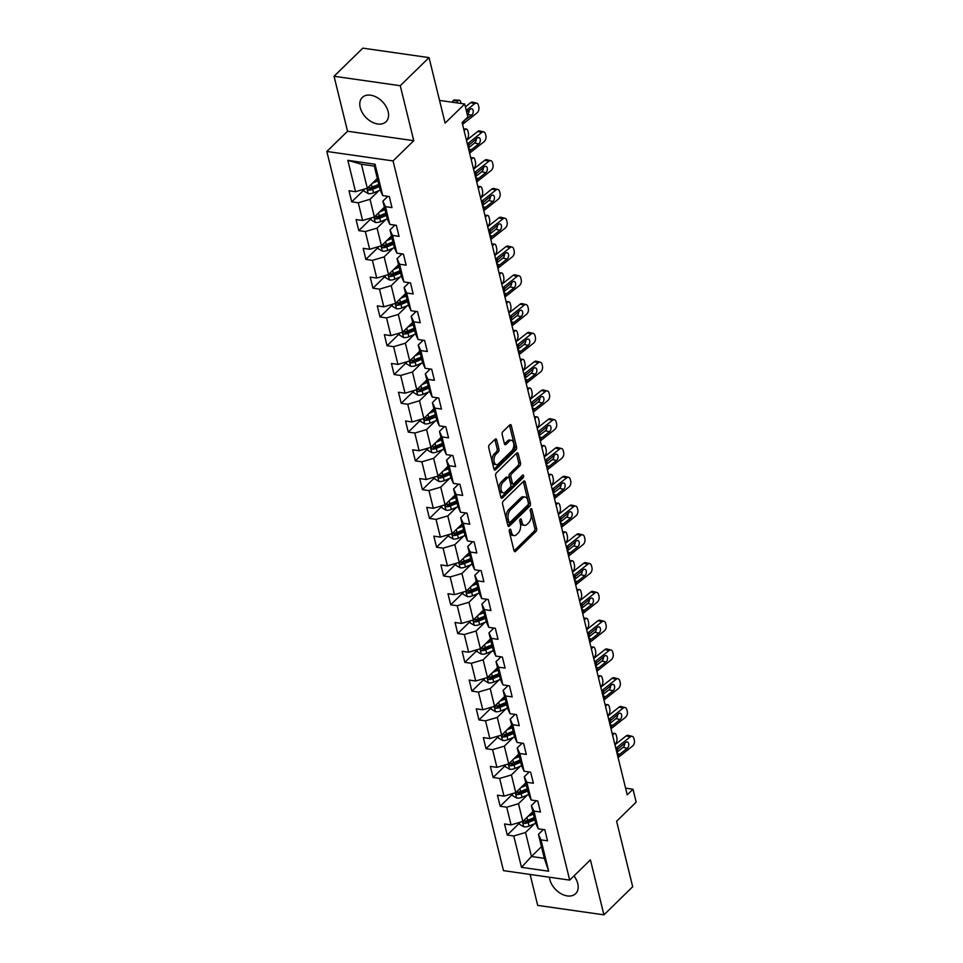 <?xml version="1.0" encoding="UTF-8"?>
<svg xmlns="http://www.w3.org/2000/svg" width="963" height="963" viewBox="0 0 963 963"><rect width="100%" height="100%" fill="white"/><g stroke="black" fill="none" stroke-linecap="round" stroke-linejoin="round"><path stroke-width="1.44" d="M509.764 529.385A1.493 0.831 98.1 0 0 509.283 531.42L514.013 550.667A2.131 1.192 98.1 0 0 514.844 551.679A2.131 1.192 98.1 0 0 515.59 551.378L535.922 531.516A2.131 1.192 98.1 0 0 536.608 528.603L531.877 509.355A1.493 0.831 98.1 0 0 531.299 508.645A1.493 0.831 98.1 0 0 530.782 508.861A1.493 0.831 98.1 0 0 530.3 510.908L530.914 513.387A6.837 3.804 98.1 0 1 528.723 522.716L527.026 524.378A6.837 3.804 98.1 0 1 524.63 525.341A6.837 3.804 98.1 0 1 521.982 522.115L521.38 519.623A1.493 0.831 98.1 0 0 520.79 518.913A1.493 0.831 98.1 0 0 520.273 519.129A1.493 0.831 98.1 0 0 519.791 521.164L520.405 523.655A6.837 3.804 98.1 0 1 518.214 532.984L516.517 534.634A6.837 3.804 98.1 0 1 514.134 535.609A6.837 3.804 98.1 0 1 511.485 532.37L510.872 529.879A1.493 0.831 98.1 0 0 510.294 529.169A1.493 0.831 98.1 0 0 509.764 529.385M360.222 107.591A16.973 11.424 -134.3 0 0 371.634 121.868A16.973 11.424 -134.3 0 0 386.031 121.723A16.973 11.424 -134.3 0 0 388.137 111.576A16.973 11.424 -134.3 0 0 376.726 97.299A16.973 11.424 -134.3 0 0 362.317 97.444A16.973 11.424 -134.3 0 0 360.222 107.591M549.44 877.209A16.973 11.424 -134.3 0 0 549.825 879.52A16.973 11.424 -134.3 0 0 561.236 893.808A16.973 11.424 -134.3 0 0 575.645 893.664A16.973 11.424 -134.3 0 0 577.74 883.516A16.973 11.424 -134.3 0 0 573.996 875.909M496.691 439.935A2.131 1.192 98.1 0 0 495.861 438.923A2.131 1.192 98.1 0 0 495.114 439.224L489.409 444.798A2.131 1.192 98.1 0 0 488.723 447.711L493.971 469.077A2.131 1.192 98.1 0 0 494.801 470.088A2.131 1.192 98.1 0 0 495.548 469.788L515.879 449.926A2.131 1.192 98.1 0 0 516.565 447.013L511.317 425.646A2.131 1.192 98.1 0 0 510.498 424.635A2.131 1.192 98.1 0 0 509.752 424.936L502.855 431.665A2.131 1.192 98.1 0 0 502.168 434.578L504.419 443.726A2.131 1.192 98.1 0 0 505.238 444.737A2.131 1.192 98.1 0 0 505.996 444.437L509.403 441.102A5.718 3.178 98.1 0 1 511.401 440.284A5.718 3.178 98.1 0 1 513.845 444.629A5.718 3.178 98.1 0 1 511.786 450.792L498.401 463.865A5.718 3.178 98.1 0 1 496.402 464.672A5.718 3.178 98.1 0 1 493.971 460.338A5.718 3.178 98.1 0 1 496.017 454.175L498.256 451.996A2.131 1.192 98.1 0 0 498.942 449.083L496.691 439.935L494.898 439.682A2.131 1.192 98.1 0 0 494.85 439.489M530.095 874.44L537.703 905.389L603.921 914.85L632.691 886.742L616.609 821.246L636.17 802.143L632.992 789.227L627.238 794.848L462.108 122.542L467.862 116.92L464.696 104.004L439.549 100.405M400.259 85.719L334.041 76.258L347.547 131.233L413.765 140.694L400.259 85.719L429.041 57.611L445.123 123.108L464.696 104.004M413.765 140.694L393.048 160.929L569.699 880.11L503.48 870.636L326.83 151.468L393.048 160.929M603.921 914.85L590.415 859.875L569.699 880.11M503.24 501.121A2.131 1.192 98.1 0 0 502.554 504.034L507.814 525.401A2.131 1.192 98.1 0 0 508.633 526.412A2.131 1.192 98.1 0 0 509.379 526.111L529.722 506.249A2.131 1.192 98.1 0 0 530.408 503.336L525.16 481.969A2.131 1.192 98.1 0 0 524.329 480.958A2.131 1.192 98.1 0 0 523.583 481.259L503.24 501.121M500.892 497.245L495.644 475.878A2.131 1.192 98.1 0 1 496.33 472.965L516.662 453.104A2.131 1.192 98.1 0 1 517.408 452.791A2.131 1.192 98.1 0 1 518.238 453.802L520.489 462.95A2.131 1.192 98.1 0 1 519.803 465.863L511.558 473.916A2.131 1.192 98.1 0 0 510.872 476.829L512.352 482.896A2.131 1.192 98.1 0 0 513.183 483.908A2.131 1.192 98.1 0 0 513.929 483.607L522.524 475.228A1.493 0.831 98.1 0 1 523.041 475.012A1.493 0.831 98.1 0 1 523.679 476.143A1.493 0.831 98.1 0 1 523.138 477.756L502.469 497.955A2.131 1.192 98.1 0 1 501.723 498.256A2.131 1.192 98.1 0 1 500.892 497.245M334.041 76.258L362.822 48.15L429.041 57.611M363.93 189.928L351.724 201.845L358.26 202.784L362.606 220.491L356.069 219.552L358.79 230.626L365.326 231.565L369.672 249.273L363.147 248.334L365.868 259.408L372.392 260.347L376.75 278.054L370.213 277.115L372.934 288.19L379.47 289.129L383.816 306.836L377.279 305.897L380 316.971L386.536 317.91L390.882 335.618L384.357 334.679L387.066 345.753L393.602 346.692L397.948 364.399L391.423 363.46L394.144 374.535L400.668 375.474L405.026 393.181L398.489 392.242L401.21 403.316L407.746 404.255L412.092 421.963L405.555 421.024L408.276 432.098L414.812 433.037L419.158 450.744L412.633 449.805L415.354 460.88L421.878 461.819L426.236 479.526L419.699 478.587L422.42 489.661L428.956 490.6L433.302 508.308L426.765 507.369L429.486 518.443L436.022 519.382L440.368 537.089L433.844 536.15L436.552 547.225L443.088 548.164L447.434 565.871L440.91 564.932L443.63 576.006L450.154 576.945L454.512 594.653L447.976 593.714L450.696 604.788L457.232 605.727L461.578 623.434L455.042 622.495L457.762 633.57L464.298 634.509L468.644 652.216L462.12 651.277L464.84 662.351L471.364 663.29L475.722 680.997L469.186 680.059L471.906 691.133L478.43 692.072L482.788 709.779L476.252 708.84L478.972 719.915L485.508 720.854L489.854 738.561L483.33 737.622L486.038 748.696L492.575 749.635L496.92 767.342L490.396 766.404L493.116 777.478L499.641 778.417L503.998 796.124L497.462 795.185L500.182 806.26L506.719 807.199L511.064 824.906L504.528 823.967L507.248 835.041L513.785 835.98L521.489 867.338L548.693 871.226L544.324 858.334L538.437 834.343L543.373 829.528M351.724 201.845L349.003 190.77L355.54 191.709L347.836 160.339L375.04 164.228L382.744 195.597L389.269 196.536L391.989 207.599L385.465 206.672L389.81 224.379L396.347 225.318L399.055 236.38L392.531 235.454L396.876 253.161L403.413 254.1L406.133 265.162L399.597 264.235L403.942 281.942L410.479 282.881L413.199 293.944L406.663 293.017L411.02 310.724L417.545 311.663L420.265 322.725L413.741 321.798L418.086 339.506L424.623 340.445L427.343 351.507L420.807 350.58L425.152 368.287L431.689 369.226L434.409 380.289L427.873 379.362L432.231 397.069L438.755 398.008L441.475 409.07L434.939 408.143L439.297 425.851L445.833 426.79L448.541 437.852L442.017 436.925L446.363 454.632L452.899 455.571L455.619 466.634L449.083 465.707L453.429 483.414L459.965 484.353L462.685 495.415L456.149 494.488L460.507 512.196L467.031 513.135L469.751 524.197L463.227 523.27L467.573 540.977L474.109 541.916L476.829 552.979L470.293 552.052L474.639 569.759L481.175 570.698L483.895 581.76L477.359 580.833L481.717 598.541L488.241 599.48L490.961 610.542L484.425 609.615L488.783 627.322L495.319 628.261L498.027 639.324L491.503 638.397L495.849 656.104L502.385 657.043L505.106 668.105L498.569 667.178L502.915 684.886L509.451 685.825L512.172 696.887L505.635 695.96L509.993 713.667L516.517 714.606L519.238 725.669L512.713 724.742L517.059 742.449L523.595 743.388L526.316 754.45L519.779 753.523L524.125 771.231L530.661 772.17L533.382 783.232L526.845 782.305L531.203 800.012L537.727 800.951L540.448 812.014L533.911 811.087L538.269 828.794L544.805 829.733L547.514 840.795L540.989 839.868L548.693 871.226M384.393 207.226L374.366 217.012L370.021 199.305L378.88 190.65M387.836 196.332L382.901 201.147L387.258 218.854L389.81 224.379M370.021 199.305L358.26 202.784M374.366 217.012L362.606 220.491M385.465 206.672L382.901 201.147M391.472 236.007L381.444 245.794L377.087 228.087L385.946 219.432M394.914 225.113L389.979 229.928L394.324 247.635L396.876 253.161M377.087 228.087L365.326 231.565M381.444 245.794L369.672 249.273M392.531 235.454L389.979 229.928M398.538 264.789L388.51 274.575L384.153 256.868L393.024 248.213M401.98 253.895L397.045 258.71L401.39 276.417L403.942 281.942M384.153 256.868L372.392 260.347M388.51 274.575L376.75 278.054M399.597 264.235L397.045 258.71M405.604 293.571L395.576 303.357L391.231 285.65L400.09 276.995M409.046 282.677L404.111 287.492L408.468 305.199L411.02 310.724M391.231 285.65L379.47 289.129M395.576 303.357L383.816 306.836M406.663 293.017L404.111 287.492M412.67 322.352L402.642 332.139L398.297 314.432L407.156 305.777M416.112 311.458L411.177 316.273L415.535 333.98L418.086 339.506M398.297 314.432L386.536 317.91M402.642 332.139L390.882 335.618M413.741 321.798L411.177 316.273M419.748 351.134L409.72 360.92L405.363 343.213L414.234 334.558M423.19 340.24L418.255 345.055L422.601 362.762L425.152 368.287M405.363 343.213L393.602 346.692M409.72 360.92L397.948 364.399M420.807 350.58L418.255 345.055M426.814 379.916L416.786 389.702L412.441 371.995L421.3 363.34M430.256 369.022L425.321 373.837L429.667 391.544L432.231 397.069M412.441 371.995L400.668 375.474M416.786 389.702L405.026 393.181M427.873 379.362L425.321 373.837M433.88 408.697L423.852 418.484L419.507 400.777L428.366 392.122M437.322 397.803L432.387 402.618L436.745 420.325L439.297 425.851M419.507 400.777L407.746 404.255M423.852 418.484L412.092 421.963M434.939 408.143L432.387 402.618M440.958 437.479L430.93 447.265L426.573 429.558L435.432 420.903M444.4 426.585L439.465 431.4L443.811 449.107L446.363 454.632M426.573 429.558L414.812 433.037M430.93 447.265L419.158 450.744M442.017 436.925L439.465 431.4M448.024 466.261L437.996 476.047L433.639 458.34L442.511 449.685M451.466 455.367L446.531 460.182L450.877 477.889L453.429 483.414M433.639 458.34L421.878 461.819M437.996 476.047L426.236 479.526M449.083 465.707L446.531 460.182M455.09 495.042L445.062 504.829L440.717 487.122L449.577 478.467M458.532 484.148L453.597 488.963L457.955 506.67L460.507 512.196M440.717 487.122L428.956 490.6M445.062 504.829L433.302 508.308M456.149 494.488L453.597 488.963M462.156 523.824L452.129 533.61L447.783 515.903L456.643 507.248M465.598 512.93L460.663 517.745L465.021 535.452L467.573 540.977M447.783 515.903L436.022 519.382M452.129 533.61L440.368 537.089M463.227 523.27L460.663 517.745M469.234 552.606L459.207 562.392L454.849 544.685L463.721 536.03M472.677 541.712L467.741 546.527L472.087 564.234L474.639 569.759M454.849 544.685L443.088 548.164M459.207 562.392L447.434 565.871M470.293 552.052L467.741 546.527M476.3 581.387L466.273 591.174L461.927 573.466L470.787 564.812M479.743 570.493L474.807 575.308L479.153 593.015L481.717 598.541M461.927 573.466L450.154 576.945M466.273 591.174L454.512 594.653M477.359 580.833L474.807 575.308M483.366 610.169L473.339 619.955L468.993 602.248L477.853 593.593M486.809 599.275L481.873 604.09L486.231 621.797L488.783 627.322M468.993 602.248L457.232 605.727M473.339 619.955L461.578 623.434M484.425 609.615L481.873 604.09M490.444 638.951L480.417 648.737L476.059 631.03L484.919 622.375M493.887 628.057L488.951 632.872L493.297 650.579L495.849 656.104M476.059 631.03L464.298 634.509M480.417 648.737L468.644 652.216M491.503 638.397L488.951 632.872M497.51 667.732L487.483 677.519L483.125 659.811L491.997 651.157M500.953 656.838L496.017 661.653L500.363 679.36L502.915 684.886M483.125 659.811L471.364 663.29M487.483 677.519L475.722 680.997M498.569 667.178L496.017 661.653M504.576 696.514L494.549 706.3L490.203 688.593L499.063 679.938M508.019 685.62L503.083 690.435L507.441 708.142L509.993 713.667M490.203 688.593L478.43 692.072M494.549 706.3L482.788 709.779M505.635 695.96L503.083 690.435M511.642 725.295L501.615 735.082L497.269 717.375L506.129 708.72M515.085 714.402L510.149 719.217L514.507 736.924L517.059 742.449M497.269 717.375L485.508 720.854M501.615 735.082L489.854 738.561M512.713 724.742L510.149 719.217M518.72 754.077L508.693 763.864L504.335 746.156L513.207 737.502M522.163 743.183L517.227 747.998L521.573 765.705L524.125 771.231M504.335 746.156L492.575 749.635M508.693 763.864L496.92 767.342M519.779 753.523L517.227 747.998M525.786 782.859L515.759 792.645L511.413 774.938L520.273 766.283M529.229 771.965L524.293 776.78L528.639 794.487L531.203 800.012M511.413 774.938L499.641 778.417M515.759 792.645L503.998 796.124M526.845 782.305L524.293 776.78M532.852 811.64L522.825 821.427L518.479 803.72L527.339 795.065M536.295 800.747L531.359 805.562L535.717 823.269L538.269 828.794M518.479 803.72L506.719 807.199M522.825 821.427L511.064 824.906M533.911 811.087L531.359 805.562M541.471 846.694L531.432 856.492L525.545 832.501L534.405 823.846M525.545 832.501L513.785 835.98M544.324 858.334L531.432 856.492L521.489 867.338M540.989 839.868L538.437 834.343M347.547 131.233L326.83 151.468M632.992 789.227L625.601 788.167M382.744 195.597L380.18 190.072L374.294 166.093L361.414 164.252L367.3 188.23L377.327 178.444M375.04 164.228L374.294 166.093M361.414 164.252L347.836 160.339M367.3 188.23L355.54 191.709M519.454 823.124L507.248 835.041M512.388 794.343L500.182 806.26M505.322 765.561L493.116 777.478M498.244 736.779L486.038 748.696M491.178 707.998L478.972 719.915M484.112 679.216L471.906 691.133M477.046 650.434L464.84 662.351M469.968 621.653L457.762 633.57M462.902 592.871L450.696 604.788M455.836 564.089L443.63 576.006M448.758 535.308L436.552 547.225M441.692 506.526L429.486 518.443M434.626 477.744L422.42 489.661M427.56 448.963L415.354 460.88M420.482 420.181L408.276 432.098M413.416 391.399L401.21 403.316M406.35 362.618L394.144 374.535M399.272 333.836L387.066 345.753M392.206 305.054L380 316.971M385.14 276.273L372.934 288.19M378.074 247.491L365.868 259.408M370.996 218.709L358.79 230.626M509.271 530.42L509.692 532.118A6.837 3.804 98.1 0 0 512.34 535.344L514.134 535.609M524.63 525.341L522.849 525.088A6.837 3.804 98.1 0 1 520.201 521.85L519.779 520.152M514.073 550.86L534.14 531.263A2.131 1.192 98.1 0 0 534.814 528.338L530.288 509.896M507.862 525.593L527.929 505.996A2.131 1.192 98.1 0 0 528.615 503.083L523.366 481.705A2.131 1.192 98.1 0 0 523.306 481.524M508.897 521.862A1.493 0.831 98.1 0 0 509.475 522.572A1.493 0.831 98.1 0 0 510.005 522.367L527.856 504.925A1.493 0.831 98.1 0 0 528.338 502.891L527.688 500.266A6.837 3.804 98.1 0 0 525.04 497.028A6.837 3.804 98.1 0 0 522.644 498.003L510.45 509.921A6.837 3.804 98.1 0 0 508.259 519.238L508.897 521.862L507.116 521.609A1.493 0.831 98.1 0 0 507.694 522.319L509.475 522.572M525.04 497.028L523.246 496.776A6.837 3.804 98.1 0 0 520.863 497.739L522.644 498.003M507.116 521.609L506.466 518.985A6.837 3.804 98.1 0 1 508.657 509.656L520.863 497.739M513.183 483.908L511.389 483.655A2.131 1.192 98.1 0 1 510.571 482.644L509.078 476.577A2.131 1.192 98.1 0 1 509.764 473.664L518.01 465.611A2.131 1.192 98.1 0 0 518.696 462.697L516.445 453.549A2.131 1.192 98.1 0 0 516.397 453.356M500.941 497.438L521.356 477.504A1.493 0.831 98.1 0 0 521.886 475.842M502.999 482.282A5.718 3.178 98.1 0 0 500.941 488.434A5.718 3.178 98.1 0 0 503.372 492.779A5.718 3.178 98.1 0 0 505.37 491.973L510.089 487.362A2.131 1.192 98.1 0 0 510.775 484.449L509.283 478.382A2.131 1.192 98.1 0 0 508.452 477.371A2.131 1.192 98.1 0 0 507.706 477.672L502.999 482.282L501.205 482.018A5.718 3.178 98.1 0 0 499.147 488.181A5.718 3.178 98.1 0 0 501.591 492.526L503.372 492.779M508.452 477.371L506.67 477.118A2.131 1.192 98.1 0 0 505.924 477.419L507.706 477.672M501.205 482.018L505.924 477.419M496.402 464.672L494.609 464.419A5.718 3.178 98.1 0 1 492.177 460.073A5.718 3.178 98.1 0 1 494.236 453.922L496.463 451.743A2.131 1.192 98.1 0 0 497.149 448.818L494.898 439.682M511.401 440.284L509.62 440.031A5.718 3.178 98.1 0 0 507.621 440.837L509.403 441.102M504.468 443.919L507.621 440.837M494.031 469.27L514.098 449.673A2.131 1.192 98.1 0 0 514.784 446.76L509.535 425.393A2.131 1.192 98.1 0 0 509.475 425.201M519.298 822.474L519.791 824.472L523.824 826.832A5.766 2.805 -13.8 0 0 529.072 826.037L535.729 823.305M614.888 744.531L615.863 743.316A4.346 2.034 93.4 0 0 616.789 737.333L616.332 735.479A4.346 2.034 93.4 0 0 614.755 733.433A4.346 2.034 93.4 0 0 613.587 734.095L612.299 734.011M528.097 816.287L533.454 814.084M612.624 735.311L613.587 734.095M530.83 813.615L533.117 812.676M534.321 817.587L527.676 820.32A5.766 2.805 166.2 0 1 523.908 821.162C522.512 821.884 522.692 822.619 524.45 823.377A5.766 2.805 -13.8 0 0 528.218 822.534L534.862 819.802M534.513 818.394L527.086 821.451A2.937 1.432 166.2 0 1 526.099 821.764L524.45 823.377M523.908 821.162L523.162 821.439M615.851 748.48A10.882 5.297 166.2 0 1 617.078 747.336L630.271 736.876L626.191 735.888A4.346 2.769 -76.4 0 1 628.117 735.347L632.197 736.334A4.346 2.769 103.6 0 0 630.271 736.876M614.948 744.796L626.191 735.888M618.126 757.712A10.882 5.297 166.2 0 1 619.341 756.557L632.535 746.096A4.346 2.769 103.6 0 0 634.364 740.246L633.907 738.404A4.346 2.769 103.6 0 0 632.197 736.334M617.512 753.824L619.955 754.089L618.86 754.571L617.151 752.91L617.572 749.322L625.757 742.437A3.479 2.215 -76.4 0 1 627.298 742.004A3.479 2.215 -76.4 0 1 628.67 743.653A3.479 2.215 -76.4 0 1 627.202 748.335L623.133 747.348L617.03 752.187M623.133 747.348A3.479 2.215 103.6 0 0 624.686 743.28M619.955 754.089L627.202 748.335M619.341 756.557L618.559 754.571M512.232 793.693L512.725 795.691L516.758 798.05A5.766 2.805 -13.8 0 0 522.006 797.256L528.663 794.523M607.809 715.75L608.785 714.534A4.346 2.034 93.4 0 0 609.723 708.551L609.266 706.698A4.346 2.034 93.4 0 0 607.689 704.651A4.346 2.034 93.4 0 0 606.521 705.313L605.233 705.229M521.031 787.505L526.388 785.302M605.546 706.529L606.521 705.313M523.752 784.833L526.039 783.894M527.243 788.805L520.598 791.538A5.766 2.805 166.2 0 1 516.83 792.38C515.446 793.103 515.626 793.837 517.372 794.595A5.766 2.805 -13.8 0 0 521.152 793.753L527.796 791.02M527.447 789.612L520.02 792.669A2.937 1.432 166.2 0 1 519.033 792.982L517.372 794.595M516.83 792.38L516.084 792.657M505.166 764.911L505.647 766.909L509.68 769.268A5.766 2.805 -13.8 0 0 514.94 768.474L521.585 765.741M600.743 686.968L601.719 685.752A4.346 2.034 93.4 0 0 602.645 679.77L602.2 677.916A4.346 2.034 93.4 0 0 600.611 675.87A4.346 2.034 93.4 0 0 599.455 676.532L598.167 676.447M513.965 758.724L519.322 756.521M598.48 677.747L599.455 676.532M516.686 756.051L518.973 755.112M520.176 760.024L513.532 762.756A5.766 2.805 166.2 0 1 509.764 763.599C508.38 764.321 508.56 765.055 510.306 765.814A5.766 2.805 -13.8 0 0 514.073 764.971L520.718 762.239M520.381 760.83L512.954 763.888A2.937 1.432 166.2 0 1 511.967 764.201L510.306 765.814M509.764 763.599L509.018 763.876M608.785 719.698A10.882 5.297 166.2 0 1 610.012 718.554L623.193 708.094L619.125 707.107A4.346 2.769 -76.4 0 1 621.051 706.565L625.131 707.552A4.346 2.769 103.6 0 0 623.193 708.094M607.882 716.015L619.125 707.107M611.048 728.931A10.882 5.297 166.2 0 1 612.275 727.775L625.469 717.315A4.346 2.769 103.6 0 0 627.286 711.464L626.841 709.623A4.346 2.769 103.6 0 0 625.131 707.552M610.446 725.043L612.889 725.308L611.794 725.789L610.085 724.128L610.494 720.541L618.691 713.655A3.479 2.215 -76.4 0 1 620.232 713.222A3.479 2.215 -76.4 0 1 621.592 714.871A3.479 2.215 -76.4 0 1 620.136 719.554L616.055 718.567L609.964 723.406M616.055 718.567A3.479 2.215 103.6 0 0 617.62 714.498M612.889 725.308L620.136 719.554M612.275 727.775L611.493 725.789M601.719 690.916A10.882 5.297 166.2 0 1 602.946 689.773L616.127 679.312L612.047 678.325A4.346 2.769 -76.4 0 1 613.985 677.783L618.053 678.771A4.346 2.769 103.6 0 0 616.127 679.312M600.816 687.233L612.047 678.325M603.982 700.149A10.882 5.297 166.2 0 1 605.209 698.994L618.39 688.533A4.346 2.769 103.6 0 0 620.22 682.683L619.763 680.841A4.346 2.769 103.6 0 0 618.053 678.771M603.368 696.261L605.811 696.526L604.716 697.007L603.007 695.346L603.428 691.759L611.613 684.874A3.479 2.215 -76.4 0 1 613.166 684.44A3.479 2.215 -76.4 0 1 614.526 686.089A3.479 2.215 -76.4 0 1 613.07 690.772L608.989 689.785L602.886 694.624M608.989 689.785A3.479 2.215 103.6 0 0 610.554 685.716M605.811 696.526L613.07 690.772M605.209 698.994L604.427 697.007M498.088 736.129L498.581 738.127L502.614 740.487A5.766 2.805 -13.8 0 0 507.862 739.692L514.519 736.96M593.677 658.186L594.653 656.971A4.346 2.034 93.4 0 0 595.579 650.988L595.122 649.134A4.346 2.034 93.4 0 0 593.545 647.088A4.346 2.034 93.4 0 0 592.389 647.75L591.089 647.666M506.887 729.942L512.244 727.739M591.414 648.966L592.389 647.75M509.62 727.27L511.907 726.331M513.11 731.242L506.466 733.975A5.766 2.805 166.2 0 1 502.698 734.817C501.314 735.539 501.494 736.274 503.24 737.032A5.766 2.805 -13.8 0 0 507.007 736.189L513.652 733.457M513.303 732.049L505.888 735.106A2.937 1.432 166.2 0 1 504.889 735.419L503.24 737.032M502.698 734.817L501.952 735.094M491.022 707.348L491.515 709.346L495.548 711.705A5.766 2.805 -13.8 0 0 500.796 710.911L507.453 708.178M586.611 629.405L587.586 628.189A4.346 2.034 93.4 0 0 588.513 622.206L588.056 620.353A4.346 2.034 93.4 0 0 586.479 618.306A4.346 2.034 93.4 0 0 585.311 618.968L584.023 618.884M499.821 701.16L505.178 698.957M584.336 620.184L585.311 618.968M502.554 698.488L504.829 697.549M506.032 702.46L499.388 705.193A5.766 2.805 166.2 0 1 495.62 706.035C494.236 706.758 494.416 707.504 496.174 708.25A5.766 2.805 -13.8 0 0 499.941 707.408L506.586 704.675M506.237 703.267L498.81 706.324A2.937 1.432 166.2 0 1 497.823 706.637L496.174 708.25M495.62 706.035L494.874 706.312M483.956 678.566L484.449 680.564L488.482 682.923A5.766 2.805 -13.8 0 0 493.73 682.129L500.375 679.397M579.533 600.623L580.508 599.407A4.346 2.034 93.4 0 0 581.435 593.425L580.99 591.571A4.346 2.034 93.4 0 0 579.413 589.525A4.346 2.034 93.4 0 0 578.245 590.187L576.957 590.102M492.755 672.379L498.112 670.176M577.27 591.402L578.245 590.187M495.476 669.706L497.763 668.767M498.966 673.679L492.322 676.411A5.766 2.805 166.2 0 1 488.554 677.254C487.17 677.976 487.35 678.722 489.096 679.469A5.766 2.805 -13.8 0 0 492.863 678.626L499.508 675.894M499.171 674.485L491.744 677.543A2.937 1.432 166.2 0 1 490.757 677.856L489.096 679.469M488.554 677.254L487.808 677.531M594.64 662.135A10.882 5.297 166.2 0 1 595.868 660.991L609.061 650.531L604.981 649.544A4.346 2.769 -76.4 0 1 606.907 649.002L610.987 649.989A4.346 2.769 103.6 0 0 609.061 650.531M593.738 658.451L604.981 649.544M596.916 671.367A10.882 5.297 166.2 0 1 598.143 670.212L611.324 659.751A4.346 2.769 103.6 0 0 613.154 653.901L612.697 652.059A4.346 2.769 103.6 0 0 610.987 649.989M596.302 667.479L598.745 667.744L597.65 668.226L595.941 666.565L596.362 662.977L604.547 656.092A3.479 2.215 -76.4 0 1 606.088 655.659A3.479 2.215 -76.4 0 1 607.46 657.308A3.479 2.215 -76.4 0 1 606.004 661.99L601.923 661.003L595.82 665.842M601.923 661.003A3.479 2.215 103.6 0 0 603.476 656.935M598.745 667.744L606.004 661.99M598.143 670.212L597.349 668.226M587.574 633.353A10.882 5.297 166.2 0 1 588.802 632.21L601.983 621.749L597.915 620.762A4.346 2.769 -76.4 0 1 599.841 620.22L603.921 621.207A4.346 2.769 103.6 0 0 601.983 621.749M586.672 629.67L597.915 620.762M589.838 642.586A10.882 5.297 166.2 0 1 591.065 641.43L604.258 630.97A4.346 2.769 103.6 0 0 606.076 625.119L605.631 623.278A4.346 2.769 103.6 0 0 603.921 621.207M589.236 638.698L591.679 638.963L590.584 639.444L588.875 637.783L589.296 634.196L597.481 627.31A3.479 2.215 -76.4 0 1 599.022 626.877A3.479 2.215 -76.4 0 1 600.394 628.526A3.479 2.215 -76.4 0 1 598.926 633.209L594.845 632.222L588.754 637.061M594.845 632.222A3.479 2.215 103.6 0 0 596.41 628.153M591.679 638.963L598.926 633.209M591.065 641.43L590.283 639.444M580.508 604.571A10.882 5.297 166.2 0 1 581.736 603.428L594.917 592.967L590.837 591.98A4.346 2.769 -76.4 0 1 592.775 591.438L596.843 592.426A4.346 2.769 103.6 0 0 594.917 592.967M579.606 600.888L590.837 591.98M582.771 613.804A10.882 5.297 166.2 0 1 583.999 612.649L597.18 602.188A4.346 2.769 103.6 0 0 599.01 596.338L598.553 594.496A4.346 2.769 103.6 0 0 596.843 592.426M582.158 609.916L584.601 610.181L583.506 610.662L581.808 609.001L582.218 605.414L590.403 598.529A3.479 2.215 -76.4 0 1 591.956 598.095A3.479 2.215 -76.4 0 1 593.316 599.744A3.479 2.215 -76.4 0 1 591.86 604.427L587.779 603.44L581.688 608.279M587.779 603.44A3.479 2.215 103.6 0 0 589.344 599.371M584.601 610.181L591.86 604.427M583.999 612.649L583.217 610.662M573.442 575.79A10.882 5.297 166.2 0 1 574.658 574.646L587.851 564.186L583.771 563.199A4.346 2.769 -76.4 0 1 585.697 562.657L589.777 563.644A4.346 2.769 103.6 0 0 587.851 564.186M572.54 572.106L583.771 563.199M575.705 585.023A10.882 5.297 166.2 0 1 576.933 583.867L590.114 573.406A4.346 2.769 103.6 0 0 591.944 567.556L591.487 565.714A4.346 2.769 103.6 0 0 589.777 563.644M575.092 581.134L577.535 581.399L576.44 581.881L574.73 580.22L575.152 576.632L583.337 569.747A3.479 2.215 -76.4 0 1 584.878 569.314A3.479 2.215 -76.4 0 1 586.25 570.963A3.479 2.215 -76.4 0 1 584.794 575.645L580.713 574.658L574.61 579.497M580.713 574.658A3.479 2.215 103.6 0 0 582.278 570.59M577.535 581.399L584.794 575.645M576.933 583.867L576.139 581.881M566.364 547.008A10.882 5.297 166.2 0 1 567.592 545.865L580.785 535.404L576.705 534.417A4.346 2.769 -76.4 0 1 578.631 533.875L582.711 534.862A4.346 2.769 103.6 0 0 580.785 535.404M565.462 543.325L576.705 534.417M568.639 556.241A10.882 5.297 166.2 0 1 569.855 555.085L583.048 544.625A4.346 2.769 103.6 0 0 584.878 538.774L584.421 536.933A4.346 2.769 103.6 0 0 582.711 534.862M568.026 552.353L570.469 552.618L569.374 553.099L567.664 551.438L568.086 547.851L576.271 540.965A3.479 2.215 -76.4 0 1 577.812 540.532A3.479 2.215 -76.4 0 1 579.184 542.181A3.479 2.215 -76.4 0 1 577.716 546.864L573.647 545.889L567.544 550.716M573.647 545.889A3.479 2.215 103.6 0 0 575.2 541.808M570.469 552.618L577.716 546.864M569.855 555.085L569.073 553.099M559.298 518.226A10.882 5.297 166.2 0 1 560.526 517.083L573.707 506.622L569.639 505.635A4.346 2.769 -76.4 0 1 571.565 505.094L575.645 506.081A4.346 2.769 103.6 0 0 573.707 506.622M558.396 514.543L569.639 505.635M561.561 527.459A10.882 5.297 166.2 0 1 562.789 526.304L575.982 515.843A4.346 2.769 103.6 0 0 577.8 509.993L577.355 508.151A4.346 2.769 103.6 0 0 575.645 506.081M560.96 523.571L563.403 523.836L562.308 524.317L560.598 522.656L561.008 519.069L569.205 512.184A3.479 2.215 -76.4 0 1 570.746 511.75A3.479 2.215 -76.4 0 1 572.106 513.399A3.479 2.215 -76.4 0 1 570.65 518.082L566.569 517.107L560.478 521.934M566.569 517.107A3.479 2.215 103.6 0 0 568.134 513.026M563.403 523.836L570.65 518.082M562.789 526.304L562.007 524.317M552.232 489.445A10.882 5.297 166.2 0 1 553.46 488.301L566.641 477.841L562.561 476.854A4.346 2.769 -76.4 0 1 564.499 476.312L568.567 477.299A4.346 2.769 103.6 0 0 566.641 477.841M551.33 485.761L562.561 476.854M554.495 498.678A10.882 5.297 166.2 0 1 555.723 497.522L568.904 487.061A4.346 2.769 103.6 0 0 570.734 481.211L570.277 479.369A4.346 2.769 103.6 0 0 568.567 477.299M553.881 494.789L556.325 495.054L555.23 495.536L553.52 493.875L553.942 490.287L562.127 483.402A3.479 2.215 -76.4 0 1 563.68 482.969A3.479 2.215 -76.4 0 1 565.04 484.618A3.479 2.215 -76.4 0 1 563.584 489.3L559.503 488.325L553.4 493.152M559.503 488.325A3.479 2.215 103.6 0 0 561.068 484.245M556.325 495.054L563.584 489.3M555.723 497.522L554.941 495.536M545.154 460.663A10.882 5.297 166.2 0 1 546.382 459.52L559.575 449.059L555.495 448.072A4.346 2.769 -76.4 0 1 557.421 447.53L561.501 448.517A4.346 2.769 103.6 0 0 559.575 449.059M544.251 456.98L555.495 448.072M547.429 469.896A10.882 5.297 166.2 0 1 548.657 468.74L561.838 458.28A4.346 2.769 103.6 0 0 563.668 452.429L563.211 450.588A4.346 2.769 103.6 0 0 561.501 448.517M546.815 466.008L549.259 466.273L548.164 466.754L546.454 465.093L546.876 461.506L555.061 454.62A3.479 2.215 -76.4 0 1 556.602 454.187A3.479 2.215 -76.4 0 1 557.974 455.836A3.479 2.215 -76.4 0 1 556.518 460.519L552.437 459.544L546.334 464.371M552.437 459.544A3.479 2.215 103.6 0 0 553.99 455.463M549.259 466.273L556.518 460.519M548.657 468.74L547.863 466.754M538.088 431.881A10.882 5.297 166.2 0 1 539.316 430.738L552.497 420.277L548.429 419.29A4.346 2.769 -76.4 0 1 550.355 418.749L554.435 419.736A4.346 2.769 103.6 0 0 552.497 420.277M537.185 428.198L548.429 419.29M540.351 441.114A10.882 5.297 166.2 0 1 541.579 439.959L554.772 429.498A4.346 2.769 103.6 0 0 556.59 423.648L556.145 421.806A4.346 2.769 103.6 0 0 554.435 419.736M539.749 437.226L542.193 437.491L541.098 437.972L539.388 436.311L539.81 432.724L547.995 425.839A3.479 2.215 -76.4 0 1 549.536 425.405A3.479 2.215 -76.4 0 1 550.908 427.054A3.479 2.215 -76.4 0 1 549.44 431.737L545.359 430.762L539.268 435.589M545.359 430.762A3.479 2.215 103.6 0 0 546.924 426.681M542.193 437.491L549.44 431.737M541.579 439.959L540.797 437.972M531.022 403.1A10.882 5.297 166.2 0 1 532.25 401.956L545.431 391.496L541.35 390.509A4.346 2.769 -76.4 0 1 543.288 389.967L547.357 390.954A4.346 2.769 103.6 0 0 545.431 391.496M530.119 399.416L541.35 390.509M533.285 412.333A10.882 5.297 166.2 0 1 534.513 411.177L547.694 400.716A4.346 2.769 103.6 0 0 549.524 394.866L549.066 393.024A4.346 2.769 103.6 0 0 547.357 390.954M532.671 408.444L535.115 408.709L534.02 409.191L532.322 407.53L532.732 403.942L540.917 397.057A3.479 2.215 -76.4 0 1 542.47 396.624A3.479 2.215 -76.4 0 1 543.83 398.273A3.479 2.215 -76.4 0 1 542.374 402.955L538.293 401.98L532.202 406.807M538.293 401.98A3.479 2.215 103.6 0 0 539.858 397.9M535.115 408.709L542.374 402.955M534.513 411.177L533.731 409.191M523.956 374.318A10.882 5.297 166.2 0 1 525.172 373.175L538.365 362.714L534.284 361.727A4.346 2.769 -76.4 0 1 536.21 361.185L540.291 362.172A4.346 2.769 103.6 0 0 538.365 362.714M523.053 370.635L534.284 361.727M526.219 383.551A10.882 5.297 166.2 0 1 527.447 382.395L540.628 371.935A4.346 2.769 103.6 0 0 542.458 366.084L542 364.243A4.346 2.769 103.6 0 0 540.291 362.172M525.605 379.663L528.049 379.928L526.954 380.409L525.244 378.748L525.666 375.161L533.851 368.275A3.479 2.215 -76.4 0 1 535.392 367.842A3.479 2.215 -76.4 0 1 536.764 369.491A3.479 2.215 -76.4 0 1 535.308 374.174L531.227 373.199L525.124 378.026M531.227 373.199A3.479 2.215 103.6 0 0 532.792 369.118M528.049 379.928L535.308 374.174M527.447 382.395L526.653 380.409M516.878 345.536A10.882 5.297 166.2 0 1 518.106 344.393L531.299 333.932L527.218 332.945A4.346 2.769 -76.4 0 1 529.144 332.404L533.225 333.391A4.346 2.769 103.6 0 0 531.299 333.932M515.975 341.853L527.218 332.945M519.153 354.769A10.882 5.297 166.2 0 1 520.369 353.614L533.562 343.153A4.346 2.769 103.6 0 0 535.392 337.303L534.934 335.461A4.346 2.769 103.6 0 0 533.225 333.391M518.539 350.881L520.983 351.146L519.888 351.627L518.178 349.966L518.6 346.379L526.785 339.494A3.479 2.215 -76.4 0 1 528.326 339.06A3.479 2.215 -76.4 0 1 529.698 340.709A3.479 2.215 -76.4 0 1 528.23 345.392L524.161 344.417L518.058 349.244M524.161 344.417A3.479 2.215 103.6 0 0 525.714 340.336M520.983 351.146L528.23 345.392M520.369 353.614L519.587 351.627M509.812 316.755A10.882 5.297 166.2 0 1 511.04 315.611L524.221 305.151L520.152 304.164A4.346 2.769 -76.4 0 1 522.078 303.622L526.159 304.609A4.346 2.769 103.6 0 0 524.221 305.151M508.909 313.071L520.152 304.164M512.075 325.988A10.882 5.297 166.2 0 1 513.303 324.832L526.496 314.371A4.346 2.769 103.6 0 0 528.314 308.521L527.868 306.679A4.346 2.769 103.6 0 0 526.159 304.609M511.473 322.099L513.917 322.364L512.822 322.846L511.112 321.185L511.522 317.597L519.719 310.712A3.479 2.215 -76.4 0 1 521.26 310.279A3.479 2.215 -76.4 0 1 522.62 311.928A3.479 2.215 -76.4 0 1 521.164 316.622L517.083 315.635L510.992 320.462M517.083 315.635A3.479 2.215 103.6 0 0 518.648 311.555M513.917 322.364L521.164 316.622M513.303 324.832L512.521 322.846M502.746 287.973A10.882 5.297 166.2 0 1 503.974 286.83L517.155 276.369L513.074 275.382A4.346 2.769 -76.4 0 1 515.012 274.84L519.081 275.827A4.346 2.769 103.6 0 0 517.155 276.369M501.843 284.29L513.074 275.382M505.009 297.206A10.882 5.297 166.2 0 1 506.237 296.05L519.418 285.59A4.346 2.769 103.6 0 0 521.248 279.739L520.79 277.898A4.346 2.769 103.6 0 0 519.081 275.827M504.395 293.318L506.839 293.583L505.744 294.064L504.034 292.403L504.456 288.816L512.641 281.93A3.479 2.215 -76.4 0 1 514.194 281.497A3.479 2.215 -76.4 0 1 515.554 283.146A3.479 2.215 -76.4 0 1 514.098 287.841L510.017 286.854L503.914 291.681M510.017 286.854A3.479 2.215 103.6 0 0 511.582 282.773M506.839 293.583L514.098 287.841M506.237 296.05L505.455 294.064M495.68 259.191A10.882 5.297 166.2 0 1 496.896 258.048L510.089 247.587L506.008 246.6A4.346 2.769 -76.4 0 1 507.934 246.059L512.015 247.046A4.346 2.769 103.6 0 0 510.089 247.587M494.765 255.508L506.008 246.6M497.943 268.424A10.882 5.297 166.2 0 1 499.171 267.269L512.352 256.82A4.346 2.769 103.6 0 0 514.182 250.958L513.724 249.116A4.346 2.769 103.6 0 0 512.015 247.046M497.329 264.536L499.773 264.801L498.678 265.282L496.968 263.621L497.39 260.034L505.575 253.149A3.479 2.215 -76.4 0 1 507.116 252.715A3.479 2.215 -76.4 0 1 508.488 254.364A3.479 2.215 -76.4 0 1 507.032 259.059L502.951 258.072L496.848 262.899M502.951 258.072A3.479 2.215 103.6 0 0 504.504 253.991M499.773 264.801L507.032 259.059M499.171 267.269L498.377 265.282M488.602 230.41A10.882 5.297 166.2 0 1 489.83 229.266L503.011 218.806L498.942 217.819A4.346 2.769 -76.4 0 1 500.868 217.277L504.949 218.264A4.346 2.769 103.6 0 0 503.011 218.806M487.699 226.726L498.942 217.819M490.865 239.643A10.882 5.297 166.2 0 1 492.093 238.487L505.286 228.038A4.346 2.769 103.6 0 0 507.104 222.176L506.658 220.334A4.346 2.769 103.6 0 0 504.949 218.264M490.263 235.754L492.707 236.019L491.612 236.501L489.902 234.84L490.323 231.252L498.509 224.367A3.479 2.215 -76.4 0 1 500.05 223.934A3.479 2.215 -76.4 0 1 501.422 225.583A3.479 2.215 -76.4 0 1 499.953 230.277L495.873 229.29L489.782 234.117M495.873 229.29A3.479 2.215 103.6 0 0 497.438 225.21M492.707 236.019L499.953 230.277M492.093 238.487L491.311 236.501M481.536 201.628A10.882 5.297 166.2 0 1 482.764 200.485L495.945 190.024L491.864 189.037A4.346 2.769 -76.4 0 1 493.802 188.495L497.883 189.482A4.346 2.769 103.6 0 0 495.945 190.024M480.633 197.945L491.864 189.037M483.799 210.861A10.882 5.297 166.2 0 1 485.027 209.705L498.208 199.257A4.346 2.769 103.6 0 0 500.038 193.394L499.58 191.553A4.346 2.769 103.6 0 0 497.883 189.482M483.185 206.973L485.629 207.238L484.533 207.719L482.836 206.058L483.245 202.471L491.431 195.585A3.479 2.215 -76.4 0 1 492.984 195.152A3.479 2.215 -76.4 0 1 494.344 196.801A3.479 2.215 -76.4 0 1 492.887 201.496L488.807 200.509L482.716 205.336M488.807 200.509A3.479 2.215 103.6 0 0 490.372 196.428M485.629 207.238L492.887 201.496M485.027 209.705L484.245 207.719M476.878 649.784L477.371 651.782L481.404 654.142A5.766 2.805 -13.8 0 0 486.664 653.347L493.309 650.615M572.467 571.841L573.442 570.626A4.346 2.034 93.4 0 0 574.369 564.643L573.912 562.789A4.346 2.034 93.4 0 0 572.335 560.743A4.346 2.034 93.4 0 0 571.179 561.405L569.879 561.321M485.677 643.597L491.034 641.394M570.204 562.621L571.179 561.405M488.41 640.925L490.697 639.986M491.9 644.897L485.256 647.63A5.766 2.805 166.2 0 1 481.488 648.472C480.104 649.194 480.284 649.941 482.03 650.687A5.766 2.805 -13.8 0 0 485.797 649.844L492.442 647.112M492.093 645.704L484.678 648.761A2.937 1.432 166.2 0 1 483.691 649.074L482.03 650.687M481.488 648.472L480.742 648.749M469.812 621.003L470.305 623.001L474.338 625.36A5.766 2.805 -13.8 0 0 479.586 624.566L486.243 621.833M565.401 543.06L566.376 541.844A4.346 2.034 93.4 0 0 567.303 535.861L566.846 534.008A4.346 2.034 93.4 0 0 565.269 531.961A4.346 2.034 93.4 0 0 564.101 532.623L562.813 532.539M478.611 614.815L483.968 612.612M563.138 533.839L564.101 532.623M481.344 612.143L483.631 611.204M484.834 616.115L478.19 618.848A5.766 2.805 166.2 0 1 474.422 619.691C473.026 620.413 473.206 621.159 474.964 621.905A5.766 2.805 -13.8 0 0 478.731 621.063L485.376 618.33M485.027 616.922L477.6 619.979A2.937 1.432 166.2 0 1 476.613 620.292L474.964 621.905M474.422 619.691L473.676 619.967M462.746 592.221L463.239 594.219L467.272 596.579A5.766 2.805 -13.8 0 0 472.52 595.784L479.177 593.052M558.323 514.278L559.298 513.062A4.346 2.034 93.4 0 0 560.237 507.08L559.78 505.238A4.346 2.034 93.4 0 0 558.203 503.18A4.346 2.034 93.4 0 0 557.035 503.842L555.747 503.757M471.545 586.034L476.902 583.831M556.06 505.057L557.035 503.842M474.265 583.361L476.553 582.422M477.756 587.334L471.112 590.066A5.766 2.805 166.2 0 1 467.344 590.909C465.96 591.631 466.14 592.377 467.886 593.124A5.766 2.805 -13.8 0 0 471.665 592.281L478.31 589.549M477.961 588.152L470.534 591.198A2.937 1.432 166.2 0 1 469.547 591.511L467.886 593.124M467.344 590.909L466.598 591.186M455.68 563.439L456.161 565.437L460.194 567.797A5.766 2.805 -13.8 0 0 465.454 567.002L472.099 564.27M551.257 485.496L552.232 484.281A4.346 2.034 93.4 0 0 553.159 478.298L552.714 476.456A4.346 2.034 93.4 0 0 551.125 474.398A4.346 2.034 93.4 0 0 549.969 475.06L548.681 474.976M464.479 557.252L469.836 555.049M548.994 476.276L549.969 475.06M467.199 554.58L469.487 553.641M470.69 558.552L464.046 561.285A5.766 2.805 166.2 0 1 460.278 562.127C458.894 562.849 459.074 563.596 460.82 564.342A5.766 2.805 -13.8 0 0 464.587 563.499L471.232 560.767M470.895 559.371L463.468 562.416A2.937 1.432 166.2 0 1 462.481 562.729L460.82 564.342M460.278 562.127L459.532 562.404M448.602 534.658L449.095 536.656L453.128 539.015A5.766 2.805 -13.8 0 0 458.376 538.221L465.033 535.488M544.191 456.715L545.166 455.499A4.346 2.034 93.4 0 0 546.093 449.516L545.636 447.675A4.346 2.034 93.4 0 0 544.059 445.616A4.346 2.034 93.4 0 0 542.903 446.278L541.603 446.194M457.401 528.47L462.758 526.267M541.928 447.494L542.903 446.278M460.133 525.798L462.421 524.859M463.624 529.77L456.98 532.503A5.766 2.805 166.2 0 1 453.212 533.346C451.828 534.068 452.008 534.814 453.754 535.56A5.766 2.805 -13.8 0 0 457.521 534.718L464.166 531.985M463.817 530.589L456.402 533.634A2.937 1.432 166.2 0 1 455.403 533.947L453.754 535.56M453.212 533.346L452.466 533.622M441.536 505.876L442.029 507.874L446.062 510.234A5.766 2.805 -13.8 0 0 451.31 509.439L457.967 506.707M537.125 427.933L538.1 426.717A4.346 2.034 93.4 0 0 539.027 420.735L538.57 418.893A4.346 2.034 93.4 0 0 536.993 416.835A4.346 2.034 93.4 0 0 535.825 417.497L534.537 417.412M450.335 499.689L455.692 497.486M534.85 418.712L535.825 417.497M453.067 497.016L455.343 496.077M456.546 500.989L449.902 503.721A5.766 2.805 166.2 0 1 446.134 504.564C444.75 505.286 444.93 506.032 446.688 506.779A5.766 2.805 -13.8 0 0 450.455 505.936L457.1 503.204M456.751 501.807L449.324 504.853A2.937 1.432 166.2 0 1 448.337 505.166L446.688 506.779M446.134 504.564L445.388 504.841M434.469 477.094L434.963 479.093L438.996 481.452A5.766 2.805 -13.8 0 0 444.244 480.657L450.889 477.925M530.047 399.151L531.022 397.936A4.346 2.034 93.4 0 0 531.949 391.953L531.504 390.111A4.346 2.034 93.4 0 0 529.927 388.053A4.346 2.034 93.4 0 0 528.759 388.715L527.471 388.631M443.269 470.907L448.626 468.704M527.784 389.931L528.759 388.715M445.989 468.235L448.276 467.296M449.48 472.207L442.836 474.94A5.766 2.805 166.2 0 1 439.068 475.782C437.684 476.504 437.864 477.251 439.61 477.997A5.766 2.805 -13.8 0 0 443.377 477.154L450.022 474.422M449.685 473.026L442.258 476.071A2.937 1.432 166.2 0 1 441.271 476.384L439.61 477.997M439.068 475.782L438.321 476.059M427.391 448.313L427.885 450.311L431.918 452.67A5.766 2.805 -13.8 0 0 437.178 451.876L443.823 449.143M522.981 370.37L523.956 369.154A4.346 2.034 93.4 0 0 524.883 363.171L524.426 361.33A4.346 2.034 93.4 0 0 522.849 359.271A4.346 2.034 93.4 0 0 521.693 359.933L520.393 359.849M436.191 442.125L441.548 439.922M520.718 361.149L521.693 359.933M438.923 439.453L441.21 438.514M442.414 443.425L435.77 446.158A5.766 2.805 166.2 0 1 432.002 447.001C430.617 447.723 430.798 448.469 432.543 449.215A5.766 2.805 -13.8 0 0 436.311 448.373L442.956 445.64M442.619 444.244L435.192 447.289A2.937 1.432 166.2 0 1 434.205 447.602L432.543 449.215M432.002 447.001L431.255 447.277M420.325 419.531L420.819 421.529L424.852 423.889A5.766 2.805 -13.8 0 0 430.1 423.094L436.757 420.362M515.915 341.588L516.89 340.372A4.346 2.034 93.4 0 0 517.817 334.39L517.36 332.548A4.346 2.034 93.4 0 0 515.783 330.49A4.346 2.034 93.4 0 0 514.615 331.152L513.327 331.067M429.125 413.344L434.482 411.141M513.652 332.367L514.615 331.152M431.857 410.671L434.144 409.732M435.348 414.644L428.704 417.376A5.766 2.805 166.2 0 1 424.936 418.219C423.539 418.941 423.72 419.687 425.477 420.434A5.766 2.805 -13.8 0 0 429.245 419.591L435.89 416.859M435.541 415.462L428.114 418.508A2.937 1.432 166.2 0 1 427.127 418.821L425.477 420.434M424.936 418.219L424.189 418.496M413.259 390.749L413.753 392.748L417.786 395.107A5.766 2.805 -13.8 0 0 423.034 394.312L429.691 391.58M508.837 312.806L509.812 311.591A4.346 2.034 93.4 0 0 510.751 305.608L510.294 303.766A4.346 2.034 93.4 0 0 508.717 301.708A4.346 2.034 93.4 0 0 507.549 302.37L506.261 302.286M422.059 384.562L427.416 382.359M506.574 303.586L507.549 302.37M424.779 381.89L427.066 380.951M428.27 385.862L421.625 388.595A5.766 2.805 166.2 0 1 417.858 389.437C416.473 390.159 416.654 390.906 418.399 391.652A5.766 2.805 -13.8 0 0 422.179 390.809L428.824 388.077M428.475 386.681L421.048 389.726A2.937 1.432 166.2 0 1 420.061 390.039L418.399 391.652M417.858 389.437L417.111 389.714M406.193 361.968L406.675 363.966L410.707 366.325A5.766 2.805 -13.8 0 0 415.968 365.531L422.613 362.798M501.771 284.025L502.746 282.809A4.346 2.034 93.4 0 0 503.673 276.826L503.228 274.985A4.346 2.034 93.4 0 0 501.639 272.926A4.346 2.034 93.4 0 0 500.483 273.588L499.195 273.504M414.993 355.78L420.35 353.577M499.508 274.804L500.483 273.588M417.713 353.108L420 352.169M421.204 357.08L414.559 359.813A5.766 2.805 166.2 0 1 410.792 360.656C409.407 361.378 409.588 362.124 411.333 362.87A5.766 2.805 -13.8 0 0 415.101 362.028L421.746 359.295M421.409 357.899L413.982 360.944A2.937 1.432 166.2 0 1 412.995 361.257L411.333 362.87M410.792 360.656L410.045 360.932M399.115 333.186L399.609 335.184L403.641 337.544A5.766 2.805 -13.8 0 0 408.89 336.749L415.547 334.017M494.705 255.243L495.68 254.027A4.346 2.034 93.4 0 0 496.607 248.045L496.15 246.203A4.346 2.034 93.4 0 0 494.573 244.145A4.346 2.034 93.4 0 0 493.417 244.807L492.117 244.722M407.915 326.999L413.271 324.796M492.442 246.022L493.417 244.807M410.647 324.326L412.934 323.387M414.138 328.299L407.493 331.031A5.766 2.805 166.2 0 1 403.726 331.874C402.341 332.596 402.522 333.342 404.267 334.089A5.766 2.805 -13.8 0 0 408.035 333.246L414.68 330.514M414.331 329.117L406.916 332.163A2.937 1.432 166.2 0 1 405.917 332.476L404.267 334.089M403.726 331.874L402.979 332.151M392.049 304.404L392.543 306.403L396.575 308.762A5.766 2.805 -13.8 0 0 401.824 307.967L408.481 305.235M487.639 226.461L488.614 225.246A4.346 2.034 93.4 0 0 489.541 219.263L489.084 217.421A4.346 2.034 93.4 0 0 487.507 215.363A4.346 2.034 93.4 0 0 486.339 216.025L485.051 215.941M400.849 298.217L406.205 296.014M485.364 217.241L486.339 216.025M403.581 295.545L405.856 294.606M407.06 299.517L400.415 302.25A5.766 2.805 166.2 0 1 396.648 303.092C395.263 303.814 395.444 304.561 397.201 305.307A5.766 2.805 -13.8 0 0 400.969 304.464L407.614 301.732M407.265 300.336L399.838 303.381A2.937 1.432 166.2 0 1 398.851 303.694L397.201 305.307M396.648 303.092L395.901 303.369M384.983 275.623L385.477 277.621L389.509 279.98A5.766 2.805 -13.8 0 0 394.758 279.186L401.402 276.453M480.561 197.68L481.536 196.464A4.346 2.034 93.4 0 0 482.463 190.481L482.018 188.64A4.346 2.034 93.4 0 0 480.441 186.581A4.346 2.034 93.4 0 0 479.273 187.243L477.985 187.159M393.783 269.435L399.139 267.233M478.298 188.459L479.273 187.243M396.503 266.763L398.79 265.824M399.994 270.735L393.349 273.468A5.766 2.805 166.2 0 1 389.582 274.311C388.197 275.033 388.378 275.779 390.123 276.525A5.766 2.805 -13.8 0 0 393.891 275.683L400.536 272.95M400.199 271.554L392.772 274.599A2.937 1.432 166.2 0 1 391.785 274.912L390.123 276.525M389.582 274.311L388.835 274.587M377.905 246.841L378.399 248.839L382.431 251.199A5.766 2.805 -13.8 0 0 387.692 250.404L394.336 247.672M473.495 168.898L474.47 167.682A4.346 2.034 93.4 0 0 475.397 161.7L474.94 159.858A4.346 2.034 93.4 0 0 473.363 157.8A4.346 2.034 93.4 0 0 472.207 158.462L470.907 158.377M386.705 240.654L392.061 238.451M471.232 159.677L472.207 158.462M389.437 237.981L391.724 237.042M392.928 241.954L386.283 244.686A5.766 2.805 166.2 0 1 382.516 245.529C381.131 246.251 381.312 246.997 383.057 247.744A5.766 2.805 -13.8 0 0 386.825 246.901L393.47 244.169M393.133 242.772L385.706 245.818A2.937 1.432 166.2 0 1 384.719 246.131L383.057 247.744M382.516 245.529L381.769 245.806M474.47 172.846A10.882 5.297 166.2 0 1 475.686 171.703L488.879 161.242L484.798 160.255A4.346 2.769 -76.4 0 1 486.724 159.714L490.805 160.701A4.346 2.769 103.6 0 0 488.879 161.242M473.567 169.163L484.798 160.255M476.733 182.079A10.882 5.297 166.2 0 1 477.961 180.924L491.142 170.475A4.346 2.769 103.6 0 0 492.972 164.613L492.514 162.771A4.346 2.769 103.6 0 0 490.805 160.701M476.119 178.191L478.563 178.456L477.467 178.937L475.758 177.276L476.179 173.689L484.365 166.804A3.479 2.215 -76.4 0 1 485.906 166.37A3.479 2.215 -76.4 0 1 487.278 168.019A3.479 2.215 -76.4 0 1 485.821 172.714L481.741 171.727L475.638 176.554M481.741 171.727A3.479 2.215 103.6 0 0 483.306 167.646M478.563 178.456L485.821 172.714M477.961 180.924L477.166 178.937M370.839 218.059L371.333 220.058L375.365 222.417A5.766 2.805 -13.8 0 0 380.614 221.622L387.27 218.89M466.429 140.117L467.404 138.901A4.346 2.034 93.4 0 0 468.331 132.918L467.874 131.076A4.346 2.034 93.4 0 0 466.297 129.018A4.346 2.034 93.4 0 0 465.129 129.68L463.841 129.596M379.639 211.872L384.995 209.669M464.166 130.896L465.129 129.68M382.371 209.2L384.658 208.261M385.862 213.172L379.217 215.905A5.766 2.805 166.2 0 1 375.45 216.747C374.053 217.469 374.234 218.216 375.991 218.962A5.766 2.805 -13.8 0 0 379.759 218.12L386.404 215.387M386.055 213.991L378.628 217.036A2.937 1.432 166.2 0 1 377.64 217.349L375.991 218.962M375.45 216.747L374.703 217.024M467.392 144.065A10.882 5.297 166.2 0 1 468.62 142.921L481.813 132.461L477.732 131.474A4.346 2.769 -76.4 0 1 479.658 130.932L483.739 131.919A4.346 2.769 103.6 0 0 481.813 132.461M466.489 140.381L477.732 131.474M469.667 153.298A10.882 5.297 166.2 0 1 470.883 152.142L484.076 141.693A4.346 2.769 103.6 0 0 485.906 135.831L485.448 133.989A4.346 2.769 103.6 0 0 483.739 131.919M469.053 149.409L471.497 149.674L470.401 150.156L468.692 148.495L469.113 144.907L477.299 138.022A3.479 2.215 -76.4 0 1 478.84 137.589A3.479 2.215 -76.4 0 1 480.212 139.238A3.479 2.215 -76.4 0 1 478.743 143.932L474.675 142.945L468.572 147.772M474.675 142.945A3.479 2.215 103.6 0 0 476.228 138.865M471.497 149.674L478.743 143.932M470.883 152.142L470.1 150.156M363.773 189.278L364.267 191.276L368.299 193.635A5.766 2.805 -13.8 0 0 373.548 192.841L380.204 190.108M372.573 183.09L377.929 180.888M456.51 102.836L458.063 100.898L453.26 100.609A4.346 2.034 -86.6 0 1 454.428 99.959L459.231 100.236A4.346 2.034 93.4 0 0 458.063 100.898M452.008 102.186L453.26 100.609M375.293 180.418L377.58 179.479M378.784 184.39L372.139 187.123A5.766 2.805 166.2 0 1 368.372 187.966C366.987 188.688 367.168 189.434 368.913 190.18A5.766 2.805 -13.8 0 0 372.693 189.338L379.338 186.605M378.989 185.209L371.562 188.254A2.937 1.432 166.2 0 1 370.574 188.567L368.913 190.18M459.231 100.236A4.346 2.034 93.4 0 1 460.808 102.295L461.096 103.486M368.372 187.966L367.625 188.242M466.261 110.396L474.735 103.679L470.666 102.692A4.346 2.769 -76.4 0 1 472.592 102.15L476.673 103.137A4.346 2.769 103.6 0 0 474.735 103.679M465.394 106.869L470.666 102.692M462.589 124.516A10.882 5.297 166.2 0 1 463.817 123.36L477.01 112.912A4.346 2.769 103.6 0 0 478.828 107.049L478.382 105.208A4.346 2.769 103.6 0 0 476.673 103.137M466.67 112.057L470.233 109.24A3.479 2.215 -76.4 0 1 471.774 108.807A3.479 2.215 -76.4 0 1 473.134 110.456A3.479 2.215 -76.4 0 1 471.677 115.151L467.248 114.428M467.597 114.164A3.479 2.215 103.6 0 0 469.162 110.083M463.853 120.832L471.677 115.151M464.431 120.893L463.335 121.374L463.817 123.36M509.692 532.118L511.485 532.37M520.044 519.43L521.38 519.623M520.201 521.85L521.982 522.115M530.553 509.162L531.877 509.355M534.814 528.338L536.608 528.603M534.14 531.263L535.922 531.516M514.206 551.173L515.59 551.378M509.535 529.686L510.872 529.879M523.366 481.705L525.16 481.969M528.615 503.083L530.408 503.336M527.929 505.996L529.722 506.249M508.007 525.918L509.379 526.111M508.657 509.656L510.45 509.921M506.466 518.985L508.259 519.238M516.445 453.549L518.238 453.802M518.696 462.697L520.489 462.95M518.01 465.611L519.803 465.863M509.764 473.664L511.558 473.916M509.078 476.577L510.872 476.829M510.571 482.644L512.352 482.896M521.356 477.504L523.138 477.756M501.085 497.751L502.469 497.955M497.149 448.818L498.942 449.083M496.463 451.743L498.256 451.996M494.236 453.922L496.017 454.175M504.612 444.244L505.996 444.437M509.535 425.393L511.317 425.646M514.784 446.76L516.565 447.013M514.098 449.673L515.879 449.926M494.175 469.595L495.548 469.788M522.44 821.547L523.728 826.772M528.218 822.534L529.072 826.037M526.954 817.406L527.676 820.32M617.572 749.322L617.078 747.336M515.374 792.766L516.649 797.99M521.152 793.753L522.006 797.256M519.888 788.625L520.598 791.538M508.295 763.984L509.583 769.208M514.073 764.971L514.94 768.474M512.822 759.843L513.532 762.756M610.494 720.541L610.012 718.554M603.428 691.759L602.946 689.773M501.229 735.202L502.517 740.427M507.007 736.189L507.862 739.692M505.744 731.061L506.466 733.975M494.163 706.421L495.439 711.645M499.941 707.408L500.796 710.911M498.678 702.28L499.388 705.193M487.097 677.639L488.373 682.863M492.863 678.626L493.73 682.129M491.612 673.498L492.322 676.411M596.362 662.977L595.868 660.991M589.296 634.196L588.802 632.21M582.218 605.414L581.736 603.428M575.152 576.632L574.658 574.646M568.086 547.851L567.592 545.865M561.008 519.069L560.526 517.083M553.942 490.287L553.46 488.301M546.876 461.506L546.382 459.52M539.81 432.724L539.316 430.738M532.732 403.942L532.25 401.956M525.666 375.161L525.172 373.175M518.6 346.379L518.106 344.393M511.522 317.597L511.04 315.611M504.456 288.816L503.974 286.83M497.39 260.034L496.896 258.048M490.323 231.252L489.83 229.266M483.245 202.471L482.764 200.485M480.019 648.857L481.307 654.082M485.797 649.844L486.664 653.347M484.533 644.716L485.256 647.63M472.953 620.076L474.241 625.3M478.731 621.063L479.586 624.566M477.467 615.935L478.19 618.848M465.887 591.294L467.163 596.518M471.665 592.281L472.52 595.784M470.401 587.153L471.112 590.066M458.809 562.512L460.097 567.737M464.587 563.499L465.454 567.002M463.335 558.371L464.046 561.285M451.743 533.731L453.031 538.955M457.521 534.718L458.376 538.221M456.257 529.59L456.98 532.503M444.677 504.949L445.953 510.173M450.455 505.936L451.31 509.439M449.191 500.808L449.902 503.721M437.611 476.167L438.887 481.392M443.377 477.154L444.244 480.657M442.125 472.026L442.836 474.94M430.533 447.386L431.821 452.61M436.311 448.373L437.178 451.876M435.047 443.245L435.77 446.158M423.467 418.604L424.755 423.828M429.245 419.591L430.1 423.094M427.981 414.463L428.704 417.376M416.401 389.822L417.677 395.047M422.179 390.809L423.034 394.312M420.915 385.682L421.625 388.595M409.323 361.041L410.611 366.265M415.101 362.028L415.968 365.531M413.849 356.9L414.559 359.813M402.257 332.259L403.545 337.483M408.035 333.246L408.89 336.749M406.771 328.118L407.493 331.031M395.191 303.477L396.467 308.702M400.969 304.464L401.824 307.967M399.705 299.337L400.415 302.25M388.125 274.696L389.401 279.92M393.891 275.683L394.758 279.186M392.639 270.555L393.349 273.468M381.047 245.914L382.335 251.138M386.825 246.901L387.692 250.404M385.561 241.773L386.283 244.686M476.179 173.689L475.686 171.703M373.981 217.132L375.269 222.357M379.759 218.12L380.614 221.622M378.495 212.992L379.217 215.905M469.113 144.907L468.62 142.921M366.915 188.351L368.191 193.575M372.693 189.338L373.548 192.841M371.429 184.21L372.139 187.123M614.755 733.433L612.119 733.276M607.689 704.651L605.053 704.495M600.611 675.87L597.987 675.713M593.545 647.088L590.909 646.931M586.479 618.306L583.843 618.15M579.413 589.525L576.777 589.368M572.335 560.743L569.699 560.586M565.269 531.961L562.633 531.805M558.203 503.18L555.567 503.023M551.125 474.398L548.501 474.241M544.059 445.616L541.423 445.46M536.993 416.835L534.357 416.678M529.927 388.053L527.291 387.896M522.849 359.271L520.213 359.115M515.783 330.49L513.147 330.333M508.717 301.708L506.081 301.551M501.639 272.926L499.015 272.77M494.573 244.145L491.937 243.988M487.507 215.363L484.871 215.206M480.441 186.581L477.804 186.425M473.363 157.8L470.726 157.643M466.297 129.018L463.66 128.861"/></g></svg>
